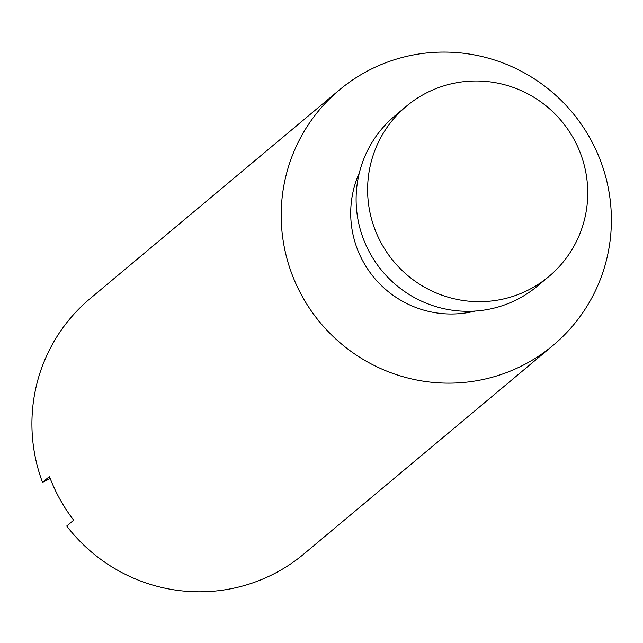 <?xml version="1.0" encoding="UTF-8"?>
<svg xmlns="http://www.w3.org/2000/svg" width="643" height="643" viewBox="0 0 643 643"><rect width="100%" height="100%" fill="white"/><g stroke="black" fill="none" stroke-linecap="round" stroke-linejoin="round"><path stroke-width="0.96" d="M553.181 345.291A166.521 164.102 50.1 0 0 572.125 112.276A166.521 164.102 50.1 0 0 339.408 89.924A166.521 164.102 50.1 0 0 310.722 310.111A166.521 164.102 50.1 0 0 526.979 363.174A166.521 164.102 50.1 0 0 553.181 345.291L303.906 553.969A166.521 164.102 50.1 0 1 277.704 571.844A166.521 164.102 50.1 0 1 66.711 526.03L73.672 520.195A166.521 164.102 -129.9 0 1 49.471 476.527L42.502 482.363L50.226 478.529M423.882 94.296A111.014 109.398 50.1 0 0 406.416 106.216A111.014 109.398 50.1 0 0 387.295 253.004A111.014 109.398 50.1 0 0 531.464 288.377A111.014 109.398 50.1 0 0 548.937 276.458A111.014 109.398 50.1 0 0 568.058 129.669A111.014 109.398 50.1 0 0 423.882 94.296M406.416 106.216L394.923 115.828A111.014 109.398 50.1 0 0 375.801 262.625A111.014 109.398 50.1 0 0 519.978 297.998A111.014 109.398 50.1 0 0 537.444 286.079L548.937 276.458M359.365 172.79A99.914 98.459 50.1 0 0 374.274 277.897A99.914 98.459 50.1 0 0 475.121 311.059M339.408 89.924L90.124 298.593A166.521 164.102 50.1 0 0 42.502 482.363"/></g></svg>
